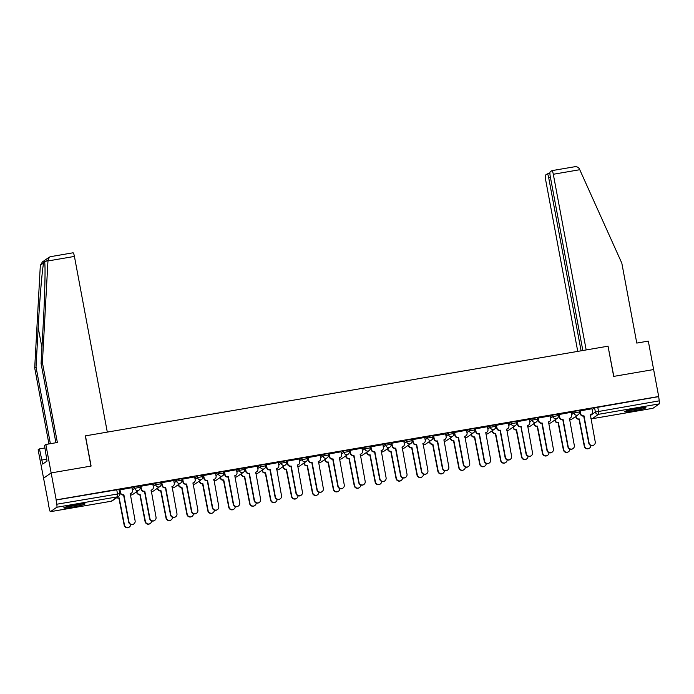 <?xml version="1.0" encoding="UTF-8"?>
<svg xmlns="http://www.w3.org/2000/svg" width="694" height="694" viewBox="0 0 694 694"><rect width="100%" height="100%" fill="white"/><g stroke="black" fill="none" stroke-linecap="round" stroke-linejoin="round"><path stroke-width="1.04" d="M139.85 485.869L134.489 486.789L134.766 488.281L140.127 487.361A2.767 2.707 -124.8 0 1 137.95 490.528A2.767 2.707 55.2 0 1 134.766 488.281L132.328 489.973M160.765 482.287L155.404 483.206L155.682 484.698L161.043 483.77A2.767 2.707 -124.8 0 1 158.865 486.945A2.767 2.707 55.2 0 1 155.682 484.698L153.244 486.39M181.681 478.695L176.311 479.615L176.597 481.107L181.958 480.187A2.767 2.707 -124.8 0 1 179.781 483.354A2.767 2.707 55.2 0 1 176.597 481.107L174.151 482.798M202.587 475.104L197.226 476.023L197.504 477.515L202.874 476.596A2.767 2.707 -124.8 0 1 200.696 479.762A2.767 2.707 55.2 0 1 197.504 477.515L195.066 479.207M223.503 471.521L218.142 472.441L218.419 473.933L223.78 473.013A2.767 2.707 -124.8 0 1 221.612 476.179A2.767 2.707 55.2 0 1 218.419 473.933L215.981 475.624M244.418 467.93L239.057 468.849L239.335 470.341L244.696 469.422A2.767 2.707 -124.8 0 1 242.527 472.588A2.767 2.707 55.2 0 1 239.335 470.341L236.897 472.033M265.334 464.338L259.972 465.266L260.25 466.75L265.611 465.83A2.767 2.707 -124.8 0 1 263.434 469.005A2.767 2.707 55.2 0 1 260.25 466.75L257.812 468.45M286.249 460.755L280.888 461.675L281.165 463.167L286.527 462.247A2.767 2.707 -124.8 0 1 284.349 465.414A2.767 2.707 55.2 0 1 281.165 463.167L278.728 464.859M307.164 457.164L301.795 458.083L302.081 459.575L307.442 458.656A2.767 2.707 -124.8 0 1 305.265 461.822A2.767 2.707 55.2 0 1 302.081 459.575L299.635 461.267M328.071 453.581L322.71 454.501L322.988 455.984L328.357 455.064A2.767 2.707 -124.8 0 1 326.18 458.24A2.767 2.707 55.2 0 1 322.988 455.984L320.55 457.684M348.987 449.99L343.625 450.909L343.903 452.401L349.264 451.482A2.767 2.707 -124.8 0 1 347.095 454.648A2.767 2.707 55.2 0 1 343.903 452.401L341.465 454.093M369.902 446.398L364.541 447.318L364.818 448.81L370.18 447.89A2.767 2.707 -124.8 0 1 368.011 451.057A2.767 2.707 55.2 0 1 364.818 448.81L362.381 450.501M390.817 442.815L385.456 443.735L385.734 445.218L391.095 444.299A2.767 2.707 -124.8 0 1 388.918 447.474A2.767 2.707 55.2 0 1 385.734 445.218L383.296 446.919M411.733 439.224L406.372 440.143L406.649 441.636L412.01 440.716A2.767 2.707 -124.8 0 1 409.833 443.882A2.767 2.707 55.2 0 1 406.649 441.636L404.212 443.327M432.648 435.632L427.278 436.552L427.565 438.044L432.926 437.125A2.767 2.707 -124.8 0 1 430.748 440.291A2.767 2.707 55.2 0 1 427.565 438.044L425.118 439.736M453.555 432.05L448.194 432.969L448.471 434.461L453.841 433.533A2.767 2.707 -124.8 0 1 451.664 436.708A2.767 2.707 55.2 0 1 448.471 434.461L446.034 436.153M474.47 428.458L469.109 429.378L469.387 430.87L474.748 429.95A2.767 2.707 -124.8 0 1 472.579 433.117A2.767 2.707 55.2 0 1 469.387 430.87L466.949 432.562M495.386 424.867L490.025 425.786L490.302 427.278L495.663 426.359A2.767 2.707 -124.8 0 1 493.495 429.534A2.767 2.707 55.2 0 1 490.302 427.278L487.865 428.97M516.301 421.284L510.94 422.204L511.218 423.696L516.579 422.776A2.767 2.707 -124.8 0 1 514.401 425.943A2.767 2.707 55.2 0 1 511.218 423.696L508.78 425.387M537.217 417.693L531.856 418.612L532.133 420.104L537.494 419.185A2.767 2.707 -124.8 0 1 535.317 422.351A2.767 2.707 55.2 0 1 532.133 420.104L529.696 421.796M558.132 414.11L552.762 415.029L553.049 416.513L558.41 415.593A2.767 2.707 -124.8 0 1 556.232 418.768A2.767 2.707 55.2 0 1 553.049 416.513L550.602 418.213M579.048 410.518L573.678 411.438L573.955 412.93L579.325 412.01A2.767 2.707 -124.8 0 1 577.148 415.177A2.767 2.707 55.2 0 1 573.955 412.93L571.518 414.622M633.596 410.865A10.783 0.885 169.4 0 0 645.941 407.664A10.783 0.885 169.4 0 0 637.092 408.436A10.783 0.885 169.4 0 0 624.739 411.629A10.783 0.885 169.4 0 0 633.596 410.865M72.67 507.106A10.783 0.885 169.4 0 0 85.015 503.905A10.783 0.885 169.4 0 0 76.166 504.677A10.783 0.885 169.4 0 0 63.813 507.869A10.783 0.885 169.4 0 0 72.67 507.106M55.91 442.746L41.076 363.5L42.403 362.58L57.359 442.494L45.83 444.472L44.503 445.392L47.036 461.085L42.698 464.095L39.454 448.897L38.127 449.816L48.736 505.18M45.83 444.472L51.148 472.918L43.453 478.261L51.148 472.918L56.197 499.871L658.684 396.5L653.635 369.546L613.817 376.374L608.039 346.254M72.991 252.824A4.147 0.746 80.3 0 1 73.052 252.798A4.147 0.746 80.3 0 1 74.423 256.424L107.301 432.11L85.319 435.884L90.966 466.09L51.148 472.918L91.105 466.064L85.449 435.858L608.031 346.193L613.687 376.4L653.635 369.546L648.309 341.101L636.78 343.079L621.824 263.165L579.768 169.718L553.3 174.263A4.147 0.746 -99.7 0 0 551.93 170.637A4.147 0.746 -99.7 0 0 551.869 170.663L550.16 171.852A4.147 0.746 -99.7 0 0 550.247 176.38L582.839 350.513M48.493 505.223L49.508 509.266A2.767 0.494 -99.7 0 0 50.419 511.678A2.767 0.494 -99.7 0 0 50.462 511.66L56.813 507.245A2.767 0.494 -99.7 0 0 56.761 504.226L119.724 493.66M56.197 499.871L56.761 504.226M592.156 409.538L594.593 407.846L595.383 412.045L659.239 400.854A2.767 0.494 80.3 0 1 659.3 403.873L652.95 408.289A2.767 0.494 80.3 0 1 652.907 408.306A2.767 0.494 80.3 0 1 652.863 408.306M659.239 400.854L658.684 396.5M592.008 408.74L579.776 410.969M571.093 412.323L558.861 414.552M550.177 415.914L537.945 418.144M517.325 421.51L517.854 424.364A2.767 2.707 55.2 0 0 521.047 426.61L526.321 453.668A3.184 3.114 55.2 0 0 531.214 455.75A3.184 3.114 55.2 0 0 532.48 452.609L527.614 425.483A2.767 2.707 55.2 0 0 529.791 422.316L529.349 419.445L517.039 421.735M508.346 423.088L496.123 425.318M487.431 426.68L475.208 428.909M466.524 430.263L454.292 432.492M445.609 433.854L433.377 436.084M424.693 437.446L412.462 439.675M403.778 441.028L391.555 443.258M382.862 444.62L370.639 446.849M361.947 448.211L349.724 450.441M341.04 451.794L328.809 454.023M320.125 455.385L307.893 457.615M299.209 458.977L286.978 461.206M278.294 462.56L266.071 464.789M257.379 466.151L245.156 468.381M236.463 469.734L224.24 471.972M215.548 473.325L203.325 475.555M194.641 476.917L182.409 479.146M173.726 480.5L161.494 482.729M152.81 484.091L140.578 486.321M131.895 487.682L119.672 489.912M132.051 488.489L134.489 486.789M152.958 484.898L155.404 483.206M173.873 481.306L176.311 479.615M194.788 477.724L197.226 476.023M215.704 474.132L218.142 472.441M236.619 470.541L239.057 468.849M257.535 466.958L259.972 465.266M278.441 463.366L280.888 461.675M299.357 459.775L301.795 458.083M320.272 456.192L322.71 454.501M341.188 452.601L343.625 450.909M362.103 449.018L364.541 447.318M383.019 445.427L385.456 443.735M403.925 441.835L406.372 440.143M424.841 438.252L427.278 436.552M445.756 434.661L448.194 432.969M466.672 431.069L469.109 429.378M487.587 427.487L490.025 425.786M508.502 423.895L510.94 422.204M529.418 420.304L531.856 418.612M550.325 416.721L552.762 415.029M571.24 413.13L573.678 411.438M580.175 413.069L579.299 413.216M55.971 500.027L118.934 489.461M658.459 396.656L594.593 407.846M559.26 416.66L558.392 416.808M538.344 420.243L537.477 420.399M517.429 423.834L516.562 423.982M496.514 427.426L495.646 427.573M475.598 431.009L474.731 431.156M454.683 434.6L453.815 434.748M433.776 438.192L432.9 438.339M412.861 441.774L411.993 441.922M391.945 445.366L391.078 445.513M371.03 448.957L370.162 449.105M350.114 452.54L349.247 452.688M329.199 456.131L328.331 456.279M308.292 459.714L307.416 459.87M287.377 463.306L286.509 463.453M266.461 466.897L265.594 467.045M245.546 470.48L244.678 470.636M224.63 474.071L223.763 474.219M203.715 477.663L202.848 477.81M182.808 481.246L181.932 481.393M161.893 484.837L161.025 484.985M140.977 488.429L140.11 488.576M120.062 492.011L119.481 492.115M580.063 410.744L580.6 413.598A2.767 2.707 55.2 0 0 583.784 415.845L583.498 416.044A2.767 2.707 -124.8 0 1 580.305 413.798L579.768 410.926M583.992 415.81L589.059 442.902A3.184 3.114 55.2 0 0 593.96 444.984A3.184 3.114 55.2 0 0 595.226 441.844L590.36 414.717A2.767 2.707 55.2 0 0 591.427 414.283L591.132 414.483A2.767 2.707 -124.8 0 1 590.186 414.899M593.96 444.984L593.665 445.192A3.184 3.114 -124.8 0 1 588.764 443.102L583.697 416.01M591.427 414.283A2.767 2.707 55.2 0 0 592.529 411.551L591.999 408.697M576.029 416.261L576.107 416.712A2.767 2.707 55.2 0 0 579.299 418.959L584.565 446.016A3.184 3.114 55.2 0 0 590.794 445.531M589.466 448.107L589.171 448.307A3.184 3.114 -124.8 0 1 584.279 446.225L579.004 419.167A2.767 2.707 -124.8 0 1 575.82 416.921L576.107 416.712M575.734 416.461L575.82 416.921M559.147 414.327L559.685 417.189A2.767 2.707 55.2 0 0 562.877 419.436L562.582 419.636A2.767 2.707 -124.8 0 1 559.39 417.389L558.852 414.509M563.077 419.402L568.143 446.494A3.184 3.114 55.2 0 0 573.044 448.576A3.184 3.114 55.2 0 0 574.311 445.435L569.444 418.309A2.767 2.707 55.2 0 0 570.511 417.866L570.225 418.074A2.767 2.707 -124.8 0 1 569.271 418.491M573.044 448.576L572.75 448.775A3.184 3.114 -124.8 0 1 567.857 446.693L562.782 419.601M570.511 417.866A2.767 2.707 55.2 0 0 571.613 415.142L571.084 412.279M538.24 417.918L538.77 420.772A2.767 2.707 55.2 0 0 541.962 423.019L541.667 423.227A2.767 2.707 -124.8 0 1 538.483 420.98L537.945 418.1M542.161 422.984L547.228 450.076A3.184 3.114 55.2 0 0 552.129 452.158A3.184 3.114 55.2 0 0 553.396 449.018L548.529 421.891A2.767 2.707 55.2 0 0 549.596 421.458L549.31 421.657A2.767 2.707 -124.8 0 1 548.355 422.073M552.129 452.158L551.834 452.367A3.184 3.114 -124.8 0 1 546.941 450.285L541.867 423.193M549.596 421.458A2.767 2.707 55.2 0 0 550.706 418.725L550.169 415.871M608.17 346.167L586.178 349.941L553.3 174.263M551.93 170.637L574.19 166.838C576.541 166.395 578.258 167.054 579.325 168.798L579.768 169.718M550.403 177.187L548.65 177.482A4.147 0.746 -99.7 0 0 547.28 173.864A4.147 0.746 -99.7 0 0 547.219 173.89L545.51 175.07A4.147 0.746 -99.7 0 0 545.597 179.607L577.746 351.39M548.65 177.482L581.095 350.817M74.423 256.424L47.955 260.961L49.343 257.118L50.671 256.659M41.076 363.5L43.236 324.02C44.841 295.922 45.544 265.212 44.65 262.28L44.633 262.159M47.955 260.961L42.403 362.58M44.98 447.951L39.454 448.897M49.343 257.118L42.429 261.916L40.33 265.282L34.7 367.924L36.027 367.005L50.376 443.692M34.7 367.924L48.927 443.943M47.999 259.964L44.65 262.28C44.494 261.352 44.173 261.577 43.679 262.965C42.377 267.407 39.645 299.53 38.187 327.525L36.027 367.005M46.68 459.211L41.944 460.027M642.557 407.647A9.334 0.772 -10.6 0 1 627.896 410.388M626.977 410.648A10.714 0.885 169.4 0 0 643.503 407.552M81.632 503.887A9.334 0.772 -10.6 0 1 66.971 506.629M66.051 506.889A10.714 0.885 169.4 0 0 82.577 503.792M555.113 419.853L555.191 420.304A2.767 2.707 55.2 0 0 558.384 422.551L563.658 449.608A3.184 3.114 55.2 0 0 569.878 449.122M568.551 451.69L568.256 451.898A3.184 3.114 -124.8 0 1 563.363 449.807L558.089 422.75A2.767 2.707 -124.8 0 1 554.905 420.503L555.191 420.304M554.818 420.052L554.905 420.503M534.198 423.435L534.285 423.887A2.767 2.707 55.2 0 0 537.468 426.142L542.743 453.199A3.184 3.114 55.2 0 0 548.963 452.705M547.635 455.281L547.349 455.481A3.184 3.114 -124.8 0 1 542.448 453.399L537.182 426.342A2.767 2.707 -124.8 0 1 533.99 424.095L534.285 423.887M533.903 423.644L533.99 424.095M521.246 426.576L520.752 426.81A2.767 2.707 -124.8 0 1 517.568 424.563L517.03 421.692M528.689 425.049L528.394 425.249A2.767 2.707 -124.8 0 1 527.44 425.665M531.214 455.75L530.919 455.949A3.184 3.114 -124.8 0 1 526.026 453.867L520.951 426.775M496.41 425.092L496.947 427.946A2.767 2.707 55.2 0 0 500.131 430.202L499.836 430.401A2.767 2.707 -124.8 0 1 496.652 428.155L496.115 425.275M500.331 430.167L505.406 457.259A3.184 3.114 55.2 0 0 510.298 459.341A3.184 3.114 55.2 0 0 511.573 456.201L506.698 429.074A2.767 2.707 55.2 0 0 507.774 428.632L507.479 428.84A2.767 2.707 -124.8 0 1 506.525 429.248M510.298 459.341L510.012 459.541A3.184 3.114 -124.8 0 1 505.111 457.459L500.044 430.367M507.774 428.632A2.767 2.707 55.2 0 0 508.876 425.899L508.338 423.045M475.494 428.684L476.032 431.538A2.767 2.707 55.2 0 0 479.216 433.785L478.929 433.993A2.767 2.707 -124.8 0 1 475.737 431.737L475.199 428.866M479.415 433.75L484.49 460.842A3.184 3.114 55.2 0 0 489.383 462.924A3.184 3.114 55.2 0 0 490.658 459.784L485.783 432.657A2.767 2.707 55.2 0 0 486.858 432.223L486.563 432.423A2.767 2.707 -124.8 0 1 485.609 432.839M489.383 462.924L489.096 463.132A3.184 3.114 -124.8 0 1 484.195 461.05L479.129 433.958M486.858 432.223A2.767 2.707 55.2 0 0 487.96 429.491L487.431 426.637M513.282 427.027L513.369 427.478A2.767 2.707 55.2 0 0 516.553 429.725L521.827 456.782A3.184 3.114 55.2 0 0 528.047 456.296M526.72 458.864L526.434 459.072A3.184 3.114 -124.8 0 1 521.532 456.99L516.267 429.933A2.767 2.707 -124.8 0 1 513.074 427.678L513.369 427.478M512.987 427.226L513.074 427.678M492.367 430.618L492.454 431.069A2.767 2.707 55.2 0 0 495.637 433.316L500.912 460.374A3.184 3.114 55.2 0 0 507.132 459.879M505.813 462.456L505.518 462.655A3.184 3.114 -124.8 0 1 500.617 460.573L495.351 433.516A2.767 2.707 -124.8 0 1 492.159 431.269L492.454 431.069M492.081 430.818L492.159 431.269M471.452 434.201L471.538 434.652A2.767 2.707 55.2 0 0 474.731 436.908L479.996 463.965A3.184 3.114 55.2 0 0 486.216 463.471M484.898 466.047L484.603 466.247A3.184 3.114 -124.8 0 1 479.71 464.165L474.436 437.107A2.767 2.707 -124.8 0 1 471.243 434.86L471.538 434.652M471.165 434.409L471.243 434.86M454.579 432.267L455.117 435.129A2.767 2.707 55.2 0 0 458.3 437.376L458.014 437.576A2.767 2.707 -124.8 0 1 454.822 435.329L454.284 432.457M458.508 437.341L463.575 464.433A3.184 3.114 55.2 0 0 468.476 466.515A3.184 3.114 55.2 0 0 469.743 463.375L464.876 436.248A2.767 2.707 55.2 0 0 465.943 435.815L465.648 436.014A2.767 2.707 -124.8 0 1 464.702 436.431M468.476 466.515L468.181 466.715A3.184 3.114 -124.8 0 1 463.28 464.633L458.214 437.541M465.943 435.815A2.767 2.707 55.2 0 0 467.045 433.082L466.515 430.228M450.545 437.793L450.623 438.244A2.767 2.707 55.2 0 0 453.815 440.49L459.081 467.548A3.184 3.114 55.2 0 0 465.31 467.062M463.982 469.63L463.687 469.838A3.184 3.114 -124.8 0 1 458.795 467.756L453.52 440.699A2.767 2.707 -124.8 0 1 450.337 438.443L450.623 438.244M450.25 437.992L450.337 438.443M433.663 435.858L434.201 438.712A2.767 2.707 55.2 0 0 437.394 440.968L437.099 441.167A2.767 2.707 -124.8 0 1 433.906 438.92L433.368 436.04M437.593 440.933L442.659 468.016A3.184 3.114 55.2 0 0 447.561 470.107A3.184 3.114 55.2 0 0 448.827 466.967L443.96 439.84A2.767 2.707 55.2 0 0 445.028 439.397L444.741 439.606A2.767 2.707 -124.8 0 1 443.787 440.013M447.561 470.107L447.266 470.306A3.184 3.114 -124.8 0 1 442.373 468.224L437.298 441.132M445.028 439.397A2.767 2.707 55.2 0 0 446.129 436.665L445.6 433.811M429.629 441.384L429.707 441.835A2.767 2.707 55.2 0 0 432.9 444.082L438.174 471.139A3.184 3.114 55.2 0 0 444.394 470.645M443.067 473.221L442.772 473.421A3.184 3.114 -124.8 0 1 437.879 471.339L432.605 444.281A2.767 2.707 -124.8 0 1 429.421 442.035L429.707 441.835M429.334 441.584L429.421 442.035M412.757 439.449L413.286 442.304A2.767 2.707 55.2 0 0 416.478 444.55L416.183 444.759A2.767 2.707 -124.8 0 1 412.999 442.503L412.462 439.632M416.678 444.516L421.744 471.608A3.184 3.114 55.2 0 0 426.645 473.69A3.184 3.114 55.2 0 0 427.912 470.549L423.045 443.423A2.767 2.707 55.2 0 0 424.112 442.989L423.826 443.188A2.767 2.707 -124.8 0 1 422.872 443.605M426.645 473.69L426.35 473.898A3.184 3.114 -124.8 0 1 421.458 471.807L416.383 444.724M424.112 442.989A2.767 2.707 55.2 0 0 425.222 440.256L424.685 437.402M408.714 444.967L408.801 445.418A2.767 2.707 55.2 0 0 411.984 447.673L417.259 474.722A3.184 3.114 55.2 0 0 423.479 474.236M422.152 476.813L421.865 477.012A3.184 3.114 -124.8 0 1 416.964 474.93L411.689 447.873A2.767 2.707 -124.8 0 1 408.506 445.626L408.801 445.418M408.419 445.175L408.506 445.626M391.841 443.032L392.37 445.895A2.767 2.707 55.2 0 0 395.563 448.142L395.268 448.341A2.767 2.707 -124.8 0 1 392.084 446.095L391.546 443.223M395.762 448.107L400.828 475.199A3.184 3.114 55.2 0 0 405.73 477.281A3.184 3.114 55.2 0 0 406.996 474.141L402.13 447.014A2.767 2.707 55.2 0 0 403.197 446.58L402.91 446.78A2.767 2.707 -124.8 0 1 401.956 447.196M405.73 477.281L405.435 477.481A3.184 3.114 -124.8 0 1 400.542 475.399L395.467 448.307M403.197 446.58A2.767 2.707 55.2 0 0 404.307 443.848L403.769 440.985M387.799 448.558L387.885 449.009A2.767 2.707 55.2 0 0 391.069 451.256L396.343 478.313A3.184 3.114 55.2 0 0 402.563 477.828M401.236 480.395L400.95 480.604A3.184 3.114 -124.8 0 1 396.048 478.513L390.783 451.464A2.767 2.707 -124.8 0 1 387.59 449.209L387.885 449.009M387.504 448.758L387.59 449.209M370.926 446.624L371.464 449.478A2.767 2.707 55.2 0 0 374.647 451.733L374.352 451.933A2.767 2.707 -124.8 0 1 371.169 449.686L370.631 446.806M374.847 451.699L379.922 478.782A3.184 3.114 55.2 0 0 384.814 480.873A3.184 3.114 55.2 0 0 386.09 477.724L381.214 450.606A2.767 2.707 55.2 0 0 382.29 450.163L381.995 450.371A2.767 2.707 -124.8 0 1 381.041 450.779M384.814 480.873L384.528 481.072A3.184 3.114 -124.8 0 1 379.627 478.99L374.56 451.898M382.29 450.163A2.767 2.707 55.2 0 0 383.392 447.43L382.854 444.576M366.883 452.141L366.97 452.601A2.767 2.707 55.2 0 0 370.154 454.848L375.428 481.905A3.184 3.114 55.2 0 0 381.648 481.41M380.329 483.987L380.034 484.186A3.184 3.114 -124.8 0 1 375.133 482.104L369.867 455.047A2.767 2.707 -124.8 0 1 366.675 452.8L366.97 452.601M366.597 452.349L366.675 452.8M350.01 450.215L350.548 453.069A2.767 2.707 55.2 0 0 353.732 455.316L353.446 455.524A2.767 2.707 -124.8 0 1 350.253 453.269L349.715 450.397M353.931 455.281L359.006 482.373A3.184 3.114 55.2 0 0 363.899 484.455A3.184 3.114 55.2 0 0 365.174 481.315L360.299 454.188A2.767 2.707 55.2 0 0 361.374 453.755L361.08 453.954A2.767 2.707 -124.8 0 1 360.125 454.37M363.899 484.455L363.613 484.664A3.184 3.114 -124.8 0 1 358.711 482.573L353.645 455.49M361.374 453.755A2.767 2.707 55.2 0 0 362.476 451.022L361.938 448.168M345.968 455.732L346.054 456.184A2.767 2.707 55.2 0 0 349.247 458.439L354.513 485.488A3.184 3.114 55.2 0 0 360.733 485.002M359.414 487.578L359.119 487.778A3.184 3.114 -124.8 0 1 354.226 485.696L348.952 458.639A2.767 2.707 -124.8 0 1 345.759 456.392L346.054 456.184M345.681 455.932L345.759 456.392M329.095 453.798L329.633 456.661A2.767 2.707 55.2 0 0 332.816 458.908L332.53 459.107A2.767 2.707 -124.8 0 1 329.338 456.86L328.8 453.98M333.025 458.873L338.091 485.965A3.184 3.114 55.2 0 0 342.983 488.047A3.184 3.114 55.2 0 0 344.259 484.906L339.392 457.78A2.767 2.707 55.2 0 0 340.459 457.337L340.164 457.546A2.767 2.707 -124.8 0 1 339.219 457.962M342.983 488.047L342.697 488.246A3.184 3.114 -124.8 0 1 337.796 486.164L332.73 459.072M340.459 457.337A2.767 2.707 55.2 0 0 341.561 454.613L341.032 451.751M325.052 459.324L325.139 459.775A2.767 2.707 55.2 0 0 328.331 462.022L333.597 489.079A3.184 3.114 55.2 0 0 339.826 488.593M338.499 491.161L338.204 491.369A3.184 3.114 -124.8 0 1 333.311 489.279L328.036 462.23A2.767 2.707 -124.8 0 1 324.853 459.975L325.139 459.775M324.766 459.523L324.853 459.975M308.179 457.389L308.717 460.243A2.767 2.707 55.2 0 0 311.91 462.49L311.615 462.698A2.767 2.707 -124.8 0 1 308.422 460.452L307.884 457.572M312.109 462.456L317.175 489.548A3.184 3.114 55.2 0 0 322.077 491.638A3.184 3.114 55.2 0 0 323.343 488.489L318.477 461.371A2.767 2.707 55.2 0 0 319.544 460.929L319.249 461.128A2.767 2.707 -124.8 0 1 318.303 461.545M322.077 491.638L321.782 491.838A3.184 3.114 -124.8 0 1 316.88 489.756L311.814 462.664M319.544 460.929A2.767 2.707 55.2 0 0 320.645 458.196L320.116 455.342M304.146 462.907L304.224 463.366A2.767 2.707 55.2 0 0 307.416 465.613L312.69 492.671A3.184 3.114 55.2 0 0 318.91 492.176M317.583 494.753L317.288 494.952A3.184 3.114 -124.8 0 1 312.395 492.87L307.121 465.813A2.767 2.707 -124.8 0 1 303.937 463.566L304.224 463.366M303.851 463.115L303.937 463.566M287.273 460.981L287.802 463.835A2.767 2.707 55.2 0 0 290.994 466.082L290.699 466.281A2.767 2.707 -124.8 0 1 287.507 464.034L286.969 461.163M291.194 466.047L296.26 493.139A3.184 3.114 55.2 0 0 301.161 495.221A3.184 3.114 55.2 0 0 302.428 492.081L297.561 464.954A2.767 2.707 55.2 0 0 298.628 464.52L298.342 464.72A2.767 2.707 -124.8 0 1 297.388 465.136M301.161 495.221L300.866 495.429A3.184 3.114 -124.8 0 1 295.974 493.339L290.899 466.247M298.628 464.52A2.767 2.707 55.2 0 0 299.739 461.788L299.201 458.934M283.23 466.498L283.317 466.949A2.767 2.707 55.2 0 0 286.501 469.196L291.775 496.253A3.184 3.114 55.2 0 0 297.995 495.768M296.668 498.335L296.381 498.544A3.184 3.114 -124.8 0 1 291.48 496.462L286.206 469.404A2.767 2.707 -124.8 0 1 283.022 467.157L283.317 466.949M282.935 466.698L283.022 467.157M266.357 464.564L266.886 467.418A2.767 2.707 55.2 0 0 270.079 469.673L269.784 469.873A2.767 2.707 -124.8 0 1 266.6 467.626L266.062 464.746M270.278 469.638L275.344 496.731A3.184 3.114 55.2 0 0 280.246 498.812A3.184 3.114 55.2 0 0 281.512 495.672L276.646 468.545A2.767 2.707 55.2 0 0 277.713 468.103L277.427 468.311A2.767 2.707 -124.8 0 1 276.472 468.728M280.246 498.812L279.951 499.012A3.184 3.114 -124.8 0 1 275.058 496.93L269.983 469.838M277.713 468.103A2.767 2.707 55.2 0 0 278.823 465.37L278.285 462.516M262.315 470.09L262.401 470.541A2.767 2.707 55.2 0 0 265.585 472.788L270.86 499.845A3.184 3.114 55.2 0 0 277.079 499.35M275.752 501.927L275.466 502.126A3.184 3.114 -124.8 0 1 270.565 500.044L265.299 472.987A2.767 2.707 -124.8 0 1 262.106 470.74L262.401 470.541M262.02 470.289L262.106 470.74M245.442 468.155L245.971 471.009A2.767 2.707 55.2 0 0 249.163 473.256L248.868 473.464A2.767 2.707 -124.8 0 1 245.685 471.209L245.147 468.337M249.363 473.221L254.438 500.313A3.184 3.114 55.2 0 0 259.33 502.395A3.184 3.114 55.2 0 0 260.597 499.255L255.73 472.128A2.767 2.707 55.2 0 0 256.806 471.694L256.511 471.894A2.767 2.707 -124.8 0 1 255.557 472.31M259.33 502.395L259.036 502.603A3.184 3.114 -124.8 0 1 254.143 500.521L249.077 473.429M256.806 471.694A2.767 2.707 55.2 0 0 257.908 468.962L257.37 466.108M241.399 473.672L241.486 474.123A2.767 2.707 55.2 0 0 244.67 476.379L249.944 503.436A3.184 3.114 55.2 0 0 256.164 502.942M254.845 505.518L254.551 505.718A3.184 3.114 -124.8 0 1 249.649 503.636L244.383 476.578A2.767 2.707 -124.8 0 1 241.191 474.332L241.486 474.123M241.104 473.881L241.191 474.332M224.526 471.746L225.064 474.601A2.767 2.707 55.2 0 0 228.248 476.847L227.962 477.047A2.767 2.707 -124.8 0 1 224.769 474.8L224.231 471.929M228.447 476.813L233.522 503.905A3.184 3.114 55.2 0 0 238.415 505.987A3.184 3.114 55.2 0 0 239.69 502.846L234.815 475.72A2.767 2.707 55.2 0 0 235.891 475.286L235.596 475.485A2.767 2.707 -124.8 0 1 234.641 475.902M238.415 505.987L238.129 506.186A3.184 3.114 -124.8 0 1 233.227 504.104L228.161 477.012M235.891 475.286A2.767 2.707 55.2 0 0 236.992 472.553L236.454 469.699M220.484 477.264L220.571 477.715A2.767 2.707 55.2 0 0 223.763 479.962L229.029 507.019A3.184 3.114 55.2 0 0 235.249 506.533M233.93 509.101L233.635 509.309A3.184 3.114 -124.8 0 1 228.742 507.227L223.468 480.17A2.767 2.707 -124.8 0 1 220.276 477.914L220.571 477.715M220.198 477.463L220.276 477.914M203.611 475.329L204.149 478.183A2.767 2.707 55.2 0 0 207.333 480.439L207.046 480.638A2.767 2.707 -124.8 0 1 203.854 478.392L203.316 475.511M207.532 480.404L212.607 507.496A3.184 3.114 55.2 0 0 217.5 509.578A3.184 3.114 55.2 0 0 218.775 506.438L213.908 479.311A2.767 2.707 55.2 0 0 214.975 478.869L214.68 479.077A2.767 2.707 -124.8 0 1 213.735 479.485M217.5 509.578L217.213 509.778A3.184 3.114 -124.8 0 1 212.312 507.696L207.246 480.604M214.975 478.869A2.767 2.707 55.2 0 0 216.077 476.136L215.548 473.282M199.568 480.855L199.655 481.306A2.767 2.707 55.2 0 0 202.848 483.553L208.113 510.611A3.184 3.114 55.2 0 0 214.333 510.116M213.015 512.692L212.72 512.892A3.184 3.114 -124.8 0 1 207.827 510.81L202.553 483.753A2.767 2.707 -124.8 0 1 199.369 481.506L199.655 481.306M199.282 481.055L199.369 481.506M182.696 478.921L183.233 481.775A2.767 2.707 55.2 0 0 186.417 484.022L186.131 484.23A2.767 2.707 -124.8 0 1 182.938 481.974L182.401 479.103M186.625 483.987L191.691 511.079A3.184 3.114 55.2 0 0 196.593 513.161A3.184 3.114 55.2 0 0 197.859 510.021L192.993 482.894A2.767 2.707 55.2 0 0 194.06 482.46L193.765 482.66A2.767 2.707 -124.8 0 1 192.819 483.076M196.593 513.161L196.298 513.369A3.184 3.114 -124.8 0 1 191.397 511.287L186.33 484.195M194.06 482.46A2.767 2.707 55.2 0 0 195.161 479.728L194.632 476.873M178.662 484.438L178.74 484.889A2.767 2.707 55.2 0 0 181.932 487.145L187.198 514.202A3.184 3.114 55.2 0 0 193.426 513.707M192.099 516.284L191.804 516.483A3.184 3.114 -124.8 0 1 186.912 514.401L181.637 487.344A2.767 2.707 -124.8 0 1 178.453 485.097L178.74 484.889M178.367 484.646L178.453 485.097M161.78 482.504L162.318 485.366A2.767 2.707 55.2 0 0 165.51 487.613L165.215 487.813A2.767 2.707 -124.8 0 1 162.023 485.566L161.485 482.694M165.71 487.578L170.776 514.67A3.184 3.114 55.2 0 0 175.677 516.752A3.184 3.114 55.2 0 0 176.944 513.612L172.077 486.485A2.767 2.707 55.2 0 0 173.144 486.052L172.858 486.251A2.767 2.707 -124.8 0 1 171.904 486.668M175.677 516.752L175.382 516.952A3.184 3.114 -124.8 0 1 170.49 514.87L165.415 487.778M173.144 486.052A2.767 2.707 55.2 0 0 174.255 483.319L173.717 480.456M157.746 488.029L157.824 488.481A2.767 2.707 55.2 0 0 161.017 490.727L166.291 517.785A3.184 3.114 55.2 0 0 172.511 517.299M171.184 519.867L170.898 520.075A3.184 3.114 -124.8 0 1 165.996 517.993L160.722 490.936A2.767 2.707 -124.8 0 1 157.538 488.68L157.824 488.481M157.451 488.229L157.538 488.68M140.873 486.095L141.403 488.949A2.767 2.707 55.2 0 0 144.595 491.205L144.3 491.404A2.767 2.707 -124.8 0 1 141.116 489.157L140.578 486.277M144.794 491.17L149.861 518.253A3.184 3.114 55.2 0 0 154.762 520.344A3.184 3.114 55.2 0 0 156.029 517.204L151.162 490.077A2.767 2.707 55.2 0 0 152.229 489.634L151.943 489.843A2.767 2.707 -124.8 0 1 150.988 490.25M154.762 520.344L154.467 520.543A3.184 3.114 -124.8 0 1 149.574 518.461L144.499 491.369M152.229 489.634A2.767 2.707 55.2 0 0 153.339 486.902L152.801 484.048M136.831 491.621L136.918 492.072A2.767 2.707 55.2 0 0 140.101 494.319L145.376 521.376A3.184 3.114 55.2 0 0 151.596 520.882M150.268 523.458L149.982 523.658A3.184 3.114 -124.8 0 1 145.081 521.576L139.815 494.518A2.767 2.707 -124.8 0 1 136.623 492.272L136.918 492.072M136.536 491.82L136.623 492.272M119.958 489.686L120.487 492.54A2.767 2.707 55.2 0 0 123.679 494.787L123.385 494.996A2.767 2.707 -124.8 0 1 120.201 492.74L119.663 489.869M123.879 494.753L128.954 521.845A3.184 3.114 55.2 0 0 133.847 523.927A3.184 3.114 55.2 0 0 135.113 520.786L130.246 493.66A2.767 2.707 55.2 0 0 131.322 493.226L131.027 493.425A2.767 2.707 -124.8 0 1 130.073 493.842M133.847 523.927L133.552 524.135A3.184 3.114 -124.8 0 1 128.659 522.044L123.584 494.961M131.322 493.226A2.767 2.707 55.2 0 0 132.424 490.493L131.886 487.639M117.13 497.425A2.767 2.707 55.2 0 0 119.186 497.91L124.46 524.959A3.184 3.114 55.2 0 0 130.68 524.473M129.353 527.05L129.067 527.249A3.184 3.114 -124.8 0 1 124.165 525.167L118.9 498.11A2.767 2.707 -124.8 0 1 116.835 497.624M50.462 511.66L111.196 501.241L117.546 496.826L56.813 507.245M590.308 415.567L595.383 412.045A2.767 2.707 -124.8 0 0 598.566 414.301L592.216 418.708L652.95 408.289M659.3 403.873L598.566 414.301A2.767 0.494 -99.7 0 0 598.514 411.273L597.725 407.074M569.453 419.48A2.767 2.707 55.2 0 0 571.865 419.15A2.767 2.767 0 0 1 569.462 419.514M548.538 423.071A2.767 2.707 55.2 0 0 550.949 422.741A2.767 2.767 0 0 1 548.546 423.106M527.631 426.654A2.767 2.707 55.2 0 0 530.034 426.324A2.767 2.767 0 0 1 527.631 426.697M506.715 430.245A2.767 2.707 55.2 0 0 509.118 429.916A2.767 2.767 0 0 1 506.724 430.28M485.8 433.837A2.767 2.707 55.2 0 0 488.212 433.507A2.767 2.767 0 0 1 485.809 433.871M464.885 437.42A2.767 2.707 55.2 0 0 467.296 437.09A2.767 2.767 0 0 1 464.893 437.463M443.969 441.011A2.767 2.707 55.2 0 0 446.381 440.681A2.767 2.767 0 0 1 443.978 441.046M423.054 444.594A2.767 2.707 55.2 0 0 425.465 444.264A2.767 2.767 0 0 1 423.062 444.637M402.138 448.185A2.767 2.707 55.2 0 0 404.55 447.856A2.767 2.767 0 0 1 402.147 448.229M381.232 451.777A2.767 2.707 55.2 0 0 383.635 451.447A2.767 2.767 0 0 1 381.232 451.811M360.316 455.359A2.767 2.707 55.2 0 0 362.728 455.03A2.767 2.767 0 0 1 360.325 455.403M339.401 458.951A2.767 2.707 55.2 0 0 341.812 458.621A2.767 2.767 0 0 1 339.409 458.986M318.485 462.542A2.767 2.707 55.2 0 0 320.897 462.213A2.767 2.767 0 0 1 318.494 462.577M297.57 466.125A2.767 2.707 55.2 0 0 299.982 465.795A2.767 2.767 0 0 1 297.579 466.168M276.654 469.717A2.767 2.707 55.2 0 0 279.066 469.387A2.767 2.767 0 0 1 276.663 469.751M255.748 473.308A2.767 2.707 55.2 0 0 258.151 472.978A2.767 2.767 0 0 1 255.748 473.343M234.832 476.891A2.767 2.707 55.2 0 0 237.244 476.561A2.767 2.767 0 0 1 234.841 476.934M213.917 480.482A2.767 2.707 55.2 0 0 216.328 480.153A2.767 2.767 0 0 1 213.925 480.517M193.001 484.065A2.767 2.707 55.2 0 0 195.413 483.744A2.767 2.767 0 0 1 193.01 484.108M172.086 487.656A2.767 2.707 55.2 0 0 174.498 487.327A2.767 2.767 0 0 1 172.095 487.7M151.171 491.248A2.767 2.707 55.2 0 0 153.582 490.918A2.767 2.767 0 0 1 151.179 491.283M130.264 494.831A2.767 2.707 55.2 0 0 132.667 494.501A2.767 2.767 0 0 1 130.264 494.874M116.705 489.608L117.486 493.807A2.767 0.494 -99.7 0 1 117.546 496.826A2.767 2.707 55.2 0 0 118.613 496.392A2.767 2.767 0 0 0 119.758 493.608L118.969 489.409M50.419 511.678L111.153 501.259A2.767 2.767 0 0 0 112.263 500.799A2.767 2.707 55.2 0 1 111.196 501.241A2.767 0.494 80.3 0 1 111.153 501.259A2.767 0.494 80.3 0 1 111.109 501.25M590.88 418.638A2.767 2.767 0 0 0 592.173 418.725A2.767 0.494 80.3 0 0 592.216 418.708A2.767 2.707 -124.8 0 1 590.872 418.603M652.907 408.306L592.173 418.725A2.767 0.494 80.3 0 1 592.129 418.725M43.679 262.965L40.33 265.282M41.944 347.616L38.187 327.525M139.884 485.826L140.162 487.309A2.767 2.767 0 0 1 139.026 490.094L132.667 494.501M160.8 482.235L161.077 483.727A2.767 2.767 0 0 1 159.941 486.503L153.582 490.918M181.715 478.643L181.993 480.135A2.767 2.767 0 0 1 180.848 482.92L174.498 487.327M202.631 475.06L202.908 476.552A2.767 2.767 0 0 1 201.763 479.328L195.413 483.744M223.537 471.469L223.824 472.961A2.767 2.767 0 0 1 222.679 475.737L216.328 480.153M244.453 467.886L244.73 469.37A2.767 2.767 0 0 1 243.594 472.154L237.244 476.561M265.368 464.295L265.646 465.787A2.767 2.767 0 0 1 264.509 468.563L258.151 472.978M286.284 460.703L286.561 462.195A2.767 2.767 0 0 1 285.425 464.98L279.066 469.387M307.199 457.12L307.477 458.604A2.767 2.767 0 0 1 306.332 461.389L299.982 465.795M328.115 453.529L328.392 455.021A2.767 2.767 0 0 1 327.247 457.797L320.897 462.213M349.03 449.938L349.308 451.43A2.767 2.767 0 0 1 348.162 454.214L341.812 458.621M369.937 446.355L370.223 447.838A2.767 2.767 0 0 1 369.078 450.623L362.728 455.03M390.852 442.763L391.13 444.255A2.767 2.767 0 0 1 389.993 447.031L383.635 451.447M411.768 439.172L412.045 440.664A2.767 2.767 0 0 1 410.909 443.449L404.55 447.856M432.683 435.589L432.961 437.081A2.767 2.767 0 0 1 431.815 439.857L425.465 444.264M453.598 431.998L453.876 433.49A2.767 2.767 0 0 1 452.731 436.266L446.381 440.681M474.514 428.406L474.791 429.898A2.767 2.767 0 0 1 473.646 432.683L467.296 437.09M495.421 424.823L495.707 426.316A2.767 2.767 0 0 1 494.562 429.092L488.212 433.507M516.336 421.232L516.614 422.724A2.767 2.767 0 0 1 515.477 425.5L509.118 429.916M537.251 417.649L537.529 419.133A2.767 2.767 0 0 1 536.393 421.917L530.034 426.324M558.167 414.058L558.444 415.55A2.767 2.767 0 0 1 557.308 418.326L550.949 422.741M579.082 410.466L579.36 411.958A2.767 2.767 0 0 1 578.215 414.743L571.865 419.15M112.263 500.799L118.613 496.392M547.28 173.864L549.908 173.413M73.052 252.798L50.393 256.693"/></g></svg>
